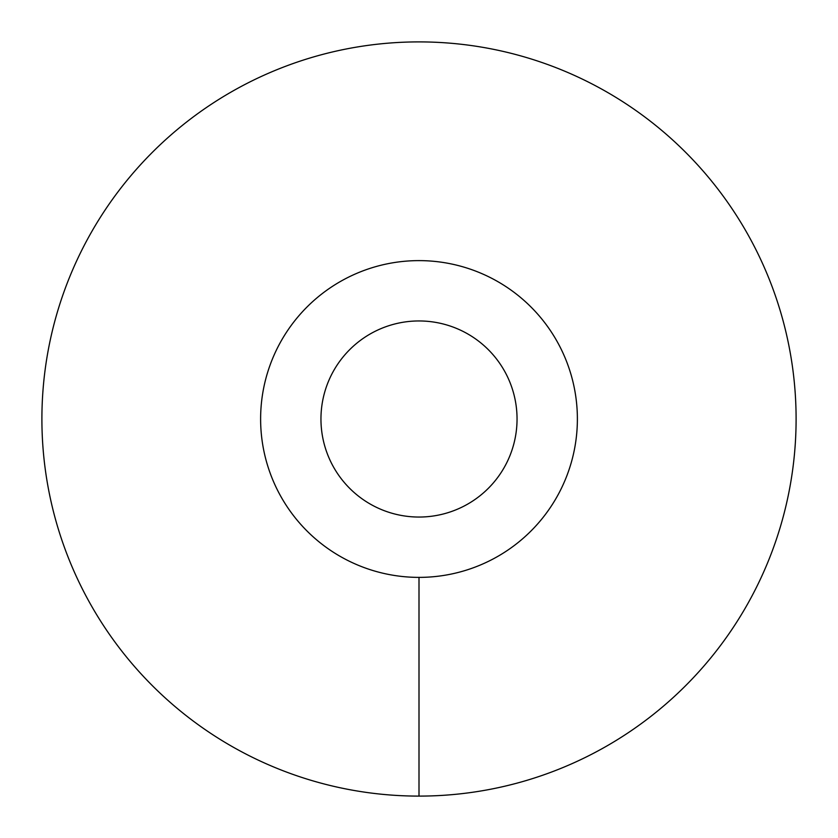 <?xml version="1.0" encoding="UTF-8"?>
<svg xmlns="http://www.w3.org/2000/svg" width="838" height="838" viewBox="0 0 838 838"><rect width="100%" height="100%" fill="white"/><g stroke="black" fill="none" stroke-linecap="round" stroke-linejoin="round"><path stroke-width="1.26" d="M260.618 419A158.382 158.382 0 0 0 419 577.382A158.382 158.382 0 0 0 577.382 419A158.382 158.382 0 0 0 419 260.618A158.382 158.382 0 0 0 260.618 419M320.954 419A98.046 98.046 0 0 1 419 320.954A98.046 98.046 0 0 1 517.046 419A98.046 98.046 0 0 1 419 517.046A98.046 98.046 0 0 1 320.954 419M419 796.1A377.1 377.1 0 0 0 796.1 419A377.1 377.1 0 0 0 419 41.9A377.1 377.1 0 0 0 41.9 419A377.1 377.1 0 0 0 419 796.1L419 577.382A158.382 158.382 0 0 1 260.618 419A158.382 158.382 0 0 1 419 260.618A158.382 158.382 0 0 1 577.382 419A158.382 158.382 0 0 1 419 577.382"/></g></svg>
